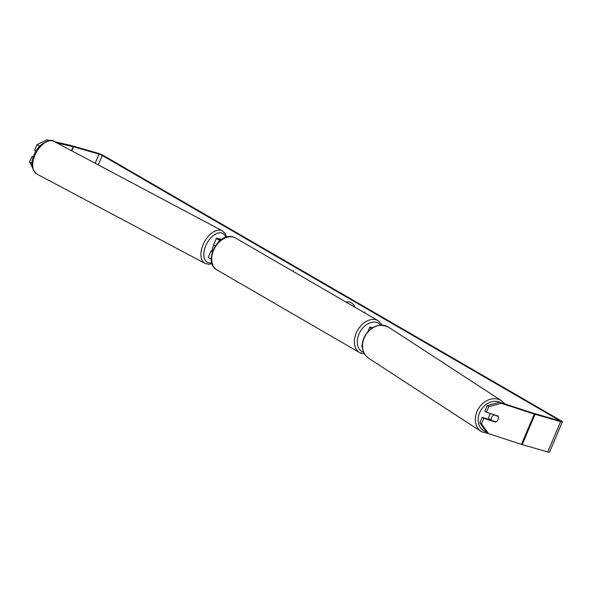 <?xml version="1.0" encoding="UTF-8"?>
<svg xmlns="http://www.w3.org/2000/svg" width="592" height="592" viewBox="0 0 592 592"><rect width="100%" height="100%" fill="white"/><g stroke="black" fill="none" stroke-linecap="round" stroke-linejoin="round"><path stroke-width="0.89" d="M362.311 346.786A4.973 0.614 -157 0 1 361.675 346.142L362.297 344.677M371.376 328.449A4.973 0.614 -157 0 1 369.711 327.206A4.973 0.614 -157 0 1 371.236 327.383L372.472 327.731M411.455 342.08L410.448 341.421M212.373 251.881A4.973 0.614 -157 0 1 211.055 250.83L208.317 257.268A4.973 0.614 23 0 0 211.27 259.155M211.055 250.83A4.973 0.614 -157 0 1 212.032 250.86L212.676 251.008M221.689 239.368L217.338 238.361A4.973 0.614 23 0 0 216.361 238.332A4.973 0.614 23 0 0 220.061 240.567M221.201 239.701L218.27 239.138L220.291 240.382M216.361 238.332L213.623 244.77A4.973 0.614 23 0 0 215.222 245.976M214.104 245.295A4.144 2.375 118 0 0 212.78 247.345A4.144 2.375 118 0 0 212.624 250.993M354.956 307.248A13.986 9.775 -74 0 0 351.263 302.756A13.986 9.775 -74 0 0 349.702 302.09A13.986 9.775 -74 0 0 345.972 302.038M491.138 420.15L482.228 417.242L483.834 418.285L495.534 422.111A4.144 3.382 123.1 0 0 498.116 419.506A4.144 3.382 123.1 0 0 498.101 416.05L486.409 412.224L484.796 411.181L487.157 405.616L499.685 402.242L533.022 413.127L558.582 420.453L559.344 420.542L558.767 420.061L102.268 155.489L99.027 154.112L73.467 146.786L56.95 142.946M292.774 271.21L293.343 270.67L293.314 271.521M364.642 312.865L364.665 312.006L364.102 312.546M499.685 402.242L501.298 403.293L534.317 414.074A5.802 0.718 23 0 0 535.057 414.304L560.624 421.637A5.802 0.718 23 0 0 562.4 421.837A5.802 0.718 23 0 0 561.046 420.712L104.547 156.147A5.802 0.718 23 0 0 96.992 152.936L71.432 145.602A5.802 0.718 23 0 0 70.788 145.432L54.545 141.666M33.315 157.117L31.961 156.399L33.433 156.739M40.33 145.536L39.294 146.054L36.889 144.774L34.536 150.338L36.031 151.13M36.889 144.774L46.768 139.86L48.426 140.741M49.765 140.556L46.768 139.86M32.308 167.114L29.6 161.956L32.101 163.422M31.961 156.399L29.6 161.956M39.294 146.054L38.813 147.193M482.228 417.242L479.868 422.799L481.474 423.85L488.437 433.588L521.448 444.377A5.802 0.718 23 0 0 522.196 444.607L547.763 451.94A5.802 0.718 23 0 0 549.539 452.14L562.4 421.837M483.834 418.285L481.474 423.85M488.437 433.588L486.824 432.545L479.868 422.799M501.298 403.293L488.77 406.667L486.409 412.224M488.77 406.667L487.157 405.616M494.202 421.245L495.534 422.111M349.842 302.135A13.986 9.775 -74 0 0 346.157 302.149M490.894 413.69A4.144 3.382 123.1 0 0 489.207 415.806A4.144 3.382 123.1 0 0 489.414 419.587M493.676 415.029A4.144 3.382 123.1 0 0 491.619 417.382A4.144 3.382 123.1 0 0 491.427 420.335L496.066 421.852A4.144 3.382 123.1 0 0 498.116 419.506A4.144 3.382 123.1 0 0 498.316 416.546L492.344 414.171M496.984 415.68L498.316 416.546M491.427 420.335L489.614 419.151A4.144 3.382 123.1 0 0 489.865 419.735M218.84 239.153L218.677 239.538M204.98 263.388L36.785 174.018A18.456 10.552 -62 0 1 34.928 155.282A18.456 10.552 -62 0 1 54.101 141.429L222.296 230.799A18.456 10.552 118 0 0 203.123 244.651A18.456 10.552 118 0 0 204.98 263.388L208.843 264.284L212.069 263.692M211.81 262.833A16.376 9.368 -62 0 1 205.809 245.724A16.376 9.368 -62 0 1 216.694 233.522A16.376 9.368 -62 0 1 225.855 237.318M558.767 420.061L558.596 420.461M102.268 155.489L98.272 164.902M73.193 146.712L71.514 150.679M73.467 146.786L71.758 150.812M99.027 154.112L95.157 163.244M534.317 414.074L521.448 444.377M535.057 414.304L522.196 444.607M560.624 421.637L547.763 451.94M368.594 358.197C362.289 353.246 360.735 346.431 363.925 337.736C370.237 326.318 378.51 322.832 388.737 327.272A18.456 15.037 123.1 0 0 364.213 338.017A18.456 15.037 123.1 0 0 368.594 358.197L481.37 431.672A18.456 15.037 -56.9 0 1 476.989 411.492A18.456 15.037 -56.9 0 1 501.52 400.747L504.902 403.944M499.729 402.257A16.376 13.35 123.1 0 0 479.624 412.676A16.376 13.35 123.1 0 0 486.38 431.916M361.756 353.52A18.456 12.994 -59.9 0 1 359.662 352.632A18.456 12.994 -59.9 0 1 356.909 331.572A18.456 12.994 -59.9 0 1 376.068 319.806A18.456 12.994 -59.9 0 1 378.17 320.701L235.512 238.021A18.456 12.994 120.1 0 0 233.411 237.133A18.456 12.994 120.1 0 0 214.252 248.892A18.456 12.994 120.1 0 0 217.005 269.952C202.575 262.419 217.93 231.79 233.181 237.029L235.512 238.021M380.649 325.141A16.376 11.529 120.1 0 0 376.542 322.44A16.376 11.529 120.1 0 0 358.989 334.043A16.376 11.529 120.1 0 0 363.643 352.307M369.711 327.206L367.861 331.572M36.785 174.018C31.265 168.898 30.407 162.474 34.195 154.749C38.51 142.406 52.348 138.114 54.101 141.429M226.655 237.081L225.204 233.507L222.296 230.799M388.737 327.272L501.52 400.747M481.37 431.672L489.125 433.818M217.005 269.952L359.662 352.632L364.554 354.031M382.336 325.163L378.17 320.701"/></g></svg>
